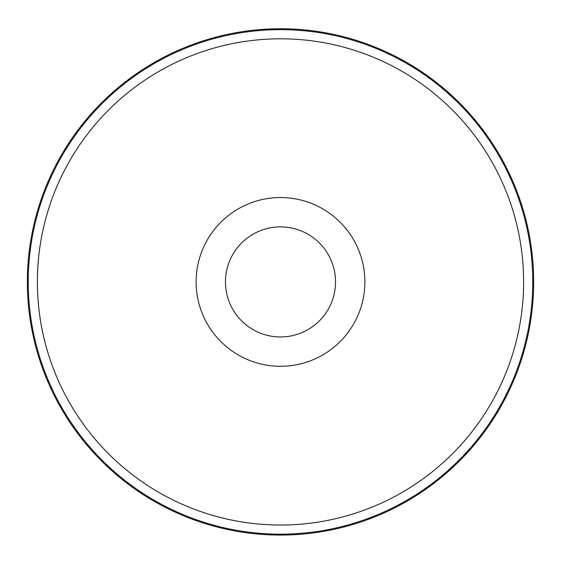 <?xml version="1.0" encoding="UTF-8"?>
<svg xmlns="http://www.w3.org/2000/svg" width="561" height="561" viewBox="0 0 561 561"><rect width="100%" height="100%" fill="white"/><g stroke="black" fill="none" stroke-linecap="round" stroke-linejoin="round"><path stroke-width="0.84" d="M280.5 226.882A55.034 55.034 0 0 1 328.164 309.434A55.034 55.034 0 0 1 232.836 309.434A55.034 55.034 0 0 1 280.5 226.882M280.5 28.758A253.158 253.158 0 0 1 499.739 408.492A253.158 253.158 0 0 1 61.261 408.492A253.158 253.158 0 0 1 280.5 28.758M280.5 197.528A84.388 84.388 0 0 1 353.577 324.104A84.388 84.388 0 0 1 207.423 324.104A84.388 84.388 0 0 1 280.5 197.528M280.5 38.807A243.102 243.102 0 0 1 491.036 403.464A243.102 243.102 0 0 1 69.964 403.464A243.102 243.102 0 0 1 280.5 38.807M280.5 29.656A252.254 252.254 0 0 1 498.96 408.043A252.254 252.254 0 0 1 62.04 408.043A252.254 252.254 0 0 1 280.5 29.656"/></g></svg>
